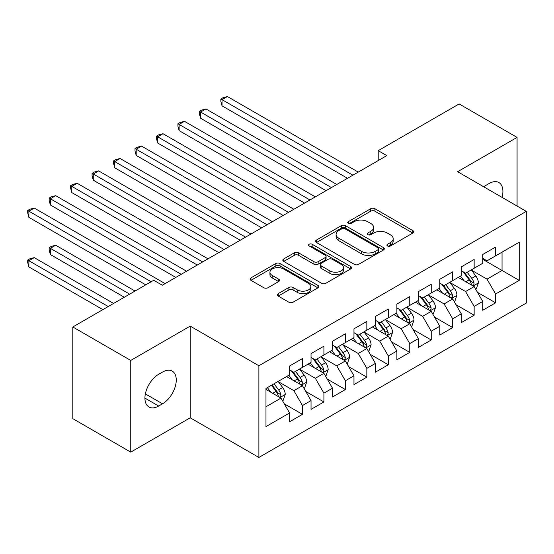 <?xml version="1.0" encoding="UTF-8"?>
<svg xmlns="http://www.w3.org/2000/svg" width="554" height="554" viewBox="0 0 554 554"><rect width="100%" height="100%" fill="white"/><g stroke="black" fill="none" stroke-linecap="round" stroke-linejoin="round"><path stroke-width="0.83" d="M387.502 245.976A2.084 1.205 0 0 0 390.452 245.976L412.834 233.054A2.978 1.717 0 0 0 413.706 231.842A2.978 1.717 0 0 0 412.834 230.623L374.913 208.733A2.978 1.717 0 0 0 370.702 208.733L348.321 221.655A2.084 1.205 0 0 0 347.711 222.507A2.084 1.205 0 0 0 348.321 223.352A2.084 1.205 0 0 0 351.271 223.352L354.165 221.683A9.536 5.505 0 0 1 367.648 221.683L370.806 223.504A9.536 5.505 0 0 1 373.597 227.396A9.536 5.505 0 0 1 370.806 231.288L367.911 232.964A2.084 1.205 0 0 0 367.302 233.816A2.084 1.205 0 0 0 367.911 234.667A2.084 1.205 0 0 0 370.861 234.667L373.756 232.992A9.536 5.505 0 0 1 387.239 232.992L390.397 234.82A9.536 5.505 0 0 1 393.195 238.712A9.536 5.505 0 0 1 390.397 242.604L387.502 244.272A2.084 1.205 0 0 0 386.893 245.124A2.084 1.205 0 0 0 387.502 245.976L387.502 244.272M278.219 293.627A2.978 1.717 0 0 0 277.346 294.839A2.978 1.717 0 0 0 278.219 296.058L288.863 302.2A2.978 1.717 0 0 0 293.073 302.2L317.934 287.845A2.978 1.717 0 0 0 318.806 286.633A2.978 1.717 0 0 0 317.934 285.414L280.012 263.524A2.978 1.717 0 0 0 275.802 263.524L250.941 277.873A2.978 1.717 0 0 0 250.069 279.091A2.978 1.717 0 0 0 250.941 280.303L263.794 287.727A2.978 1.717 0 0 0 268.004 287.727L278.641 281.584A2.978 1.717 0 0 0 279.514 280.366A2.978 1.717 0 0 0 278.641 279.154L272.27 275.47A7.971 4.598 0 0 1 269.937 272.215A7.971 4.598 0 0 1 274.853 267.97A7.971 4.598 0 0 1 283.544 268.967L308.502 283.378A7.971 4.598 0 0 1 310.836 286.633A7.971 4.598 0 0 1 305.919 290.885A7.971 4.598 0 0 1 297.235 289.881L293.073 287.484A2.978 1.717 0 0 0 288.863 287.484L278.219 293.627L278.219 296.058M130.758 360.432L130.758 452.126L190.209 417.806L190.209 326.112L130.758 360.432L72.809 326.978L153.721 280.262L162.308 285.22L386.796 155.612L378.216 150.653L378.216 160.57M190.209 326.112L258.884 365.758L526.3 211.372L526.3 303.066L258.884 457.452L258.884 365.758M517.069 206.046L517.069 137.399L457.625 171.719L526.3 211.372M517.069 137.399L459.127 103.944L378.216 150.653M354.373 264.376A2.978 1.717 0 0 0 358.59 264.376L383.444 250.02A2.978 1.717 0 0 0 384.317 248.808A2.978 1.717 0 0 0 383.444 247.59L345.53 225.7A2.978 1.717 0 0 0 341.312 225.7L316.459 240.048A2.978 1.717 0 0 0 315.586 241.267A2.978 1.717 0 0 0 316.459 242.479L354.373 264.376M310.025 246.426A2.084 1.205 0 0 1 312.137 246.724L312.137 244.245L350.689 266.502A2.978 1.717 0 0 1 351.561 267.721A2.978 1.717 0 0 1 350.689 268.932L325.828 283.288A2.978 1.717 0 0 1 321.618 283.288L283.696 261.391L283.696 258.96A2.978 1.717 0 0 0 282.824 260.179A2.978 1.717 0 0 0 283.696 261.391M283.696 258.96L294.34 252.818A2.978 1.717 0 0 1 298.551 252.818L313.931 261.696A2.978 1.717 0 0 0 318.141 261.696L325.198 257.624A2.978 1.717 0 0 0 326.071 256.405A2.978 1.717 0 0 0 325.198 255.193L309.187 245.948A2.084 1.205 0 0 1 308.578 245.097A2.084 1.205 0 0 1 309.866 243.982A2.084 1.205 0 0 1 312.137 244.245M482.735 259.327L502.049 270.477L502.049 252.139L519.216 242.223L495.608 255.858L495.608 247.056L482.735 254.494L482.735 263.288L474.148 268.247L474.148 259.445L461.274 266.883L461.274 275.677L452.687 280.636L452.687 271.841L439.807 279.271L439.807 288.073L431.227 293.024L431.227 284.23L418.346 291.667L418.346 300.462L409.759 305.42L409.759 296.619L396.886 304.056L396.886 312.851L388.299 317.809L388.299 309.014L375.425 316.445L375.425 325.246L366.838 330.198L366.838 321.403L353.964 328.834L353.964 337.635L345.377 342.594L345.377 333.792L332.497 341.229L332.497 350.024L323.917 354.982L323.917 346.181L311.036 353.618L311.036 362.413L302.456 367.371L302.456 358.576L289.576 366.007L289.576 374.809L265.968 388.437L265.968 426.601L289.576 412.972L280.989 398.104L265.968 389.427M519.216 242.223L519.216 280.386L495.608 294.022L487.028 279.147L471.468 270.165M477.472 292.346L495.608 302.816L495.608 294.022M495.608 302.816L482.735 310.254L482.735 301.452L474.148 306.41L465.561 291.543L450 282.554M456.011 304.735L474.148 315.205L474.148 306.41M474.148 315.205L461.274 322.643L461.274 313.841L452.687 318.799L444.1 303.931L428.54 294.95M434.551 317.13L452.687 327.601L452.687 318.799M452.687 327.601L439.807 335.031L439.807 326.237L431.227 331.188L422.64 316.32L407.079 307.338M413.09 329.519L431.227 339.99L431.227 331.188M431.227 339.99L418.346 347.42L418.346 338.626L409.759 343.584L401.179 328.716L385.619 319.727M391.63 341.908L409.759 352.379L409.759 343.584M409.759 352.379L396.886 359.816L396.886 351.014L388.299 355.973L379.719 341.105L364.158 332.123M370.169 354.304L388.299 364.767L388.299 355.973M388.299 364.767L375.425 372.205L375.425 363.41L366.838 368.362L358.251 353.494L342.697 344.512M348.701 366.693L366.838 377.163L366.838 368.362M366.838 377.163L353.964 384.594L353.964 375.799L345.377 380.757L336.79 365.882L321.23 356.901M327.241 379.081L345.377 389.552L345.377 380.757M345.377 389.552L332.497 396.989L332.497 388.188L323.917 393.146L315.33 378.278L299.769 369.296M305.78 391.47L323.917 401.941L323.917 393.146M323.917 401.941L311.036 409.378L311.036 400.584L302.456 405.535L293.869 390.667L278.309 381.685M284.32 403.866L302.456 414.337L302.456 405.535M302.456 414.337L289.576 421.767L289.576 412.972M289.576 369.85L293.869 372.33L302.456 367.371M265.968 406.774L280.989 398.104M311.036 357.462L315.33 359.941L323.917 354.982M293.869 390.667L302.456 385.709L286.57 376.54M311.036 400.584L302.456 385.709M332.497 345.066L336.79 347.545L345.377 342.594M315.33 378.278L323.917 373.32L308.031 364.151M332.497 388.188L323.917 373.32M353.964 332.677L358.251 335.156L366.838 330.198M336.79 365.882L345.377 360.931L329.498 351.762M353.964 375.799L345.377 360.931M375.425 320.288L379.719 322.767L388.299 317.809M358.251 353.494L366.838 348.535L350.959 339.367M375.425 363.41L366.838 348.535M396.886 307.899L401.179 310.372L409.759 305.42M379.719 341.105L388.299 336.146L372.42 326.978M396.886 351.014L388.299 336.146M418.346 295.504L422.64 297.983L431.227 293.024M401.179 328.716L409.759 323.758L393.88 314.589M418.346 338.626L409.759 323.758M439.807 283.115L444.1 285.594L452.687 280.636M422.64 316.32L431.227 311.369L415.341 302.193M439.807 326.237L431.227 311.369M461.274 270.726L465.561 273.205L474.148 268.247M444.1 303.931L452.687 298.973L436.801 289.804M461.274 313.841L452.687 298.973M482.735 258.33L487.028 260.809L495.608 255.858M465.561 291.543L474.148 286.584L458.269 277.416M482.735 301.452L474.148 286.584M72.809 326.978L72.809 418.672L130.758 452.126M190.209 417.806L258.884 457.452M487.028 279.147L502.049 270.477L519.216 280.386M502.062 197.376A19.425 11.218 120 0 0 498.884 182.529A19.425 11.218 120 0 0 489.168 183.492L485.311 185.722A19.425 11.218 120 0 0 483.69 186.767M158.659 374.31A19.425 11.218 120 0 0 145.972 391.429A19.425 11.218 120 0 0 148.95 406.996A19.425 11.218 120 0 0 158.659 406.034L162.523 403.804A19.425 11.218 120 0 0 175.209 386.685A19.425 11.218 120 0 0 172.239 371.118A19.425 11.218 120 0 0 162.523 372.08L158.659 374.31M388.333 246.274L390.397 245.083A9.536 5.505 0 0 0 393.195 241.191L393.195 238.712M373.597 227.396L373.597 229.875A9.536 5.505 0 0 1 370.806 233.767L368.742 234.958M412.792 233.075L374.913 211.206A2.978 1.717 0 0 0 370.702 211.206L349.152 223.65M383.41 250.041L345.53 228.172A2.978 1.717 0 0 0 341.312 228.172L316.493 242.507M378.181 249.66A2.084 1.205 0 0 0 378.791 248.808A2.084 1.205 0 0 0 378.181 247.957L344.9 228.74A2.084 1.205 0 0 0 341.95 228.74L338.896 230.499A9.536 5.505 0 0 0 336.098 234.39A9.536 5.505 0 0 0 338.896 238.282L361.644 251.419A9.536 5.505 0 0 0 375.127 251.419L378.181 249.66L378.181 252.132A2.084 1.205 0 0 0 378.791 251.281L378.791 248.808M336.098 234.39L336.098 236.87A9.536 5.505 0 0 0 338.896 240.761L338.896 238.282M378.181 252.132L375.127 253.898A9.536 5.505 0 0 1 361.644 253.898L338.896 240.761M283.738 261.419L294.34 255.297L294.34 252.818M326.071 256.405L326.071 258.884A2.978 1.717 0 0 1 325.198 260.103L318.141 264.175A2.978 1.717 0 0 1 313.931 264.175L298.551 255.297A2.978 1.717 0 0 0 294.34 255.297M312.137 246.724L350.647 268.96M329.886 270.913A7.971 4.598 0 0 0 338.57 271.91A7.971 4.598 0 0 0 343.494 267.658A7.971 4.598 0 0 0 341.16 264.403L332.365 259.327A2.978 1.717 0 0 0 328.148 259.327L321.091 263.399A2.978 1.717 0 0 0 320.219 264.618A2.978 1.717 0 0 0 321.091 265.83L329.886 270.913L329.886 273.392A7.971 4.598 0 0 0 338.57 274.389A7.971 4.598 0 0 0 343.494 270.137L343.494 267.658M320.219 264.618L320.219 267.097A2.978 1.717 0 0 0 321.091 268.309L321.091 265.83M329.886 273.392L321.091 268.309M310.836 286.633L310.836 289.112A7.971 4.598 0 0 1 305.919 293.357A7.971 4.598 0 0 1 297.235 292.36L293.073 289.957A2.978 1.717 0 0 0 288.863 289.957L278.26 296.078M269.937 272.215L269.937 274.694A7.971 4.598 0 0 0 272.27 277.949L272.27 275.47M278.607 281.605L272.27 277.949M317.892 287.872L280.012 266.003A2.978 1.717 0 0 0 275.802 266.003L250.983 280.331M475.734 289.333L476.253 289.036L478.393 282.845A8.04 4.647 -120 0 0 475.831 275.996L471.267 269.909M464.003 280.726L460.54 276.1M458.92 277.789L458.525 277.263M222.036 155.404L304.596 203.069L179.115 130.619L179.115 124.421L184.475 121.326L315.33 196.871M472.631 285.712L473.878 284.59L474.051 283.184A8.04 4.647 -120 0 0 471.752 278.35L467.195 272.263M464.591 272.637L470.221 280.158A4.1 2.368 60 0 1 470.969 281.404L474.051 283.184M463.179 271.82L469.176 279.832A8.04 4.647 60 0 1 471.482 284.673L471.641 285.137M352.891 175.189L222.036 99.644L227.403 96.548L358.251 172.093M347.524 178.291L222.036 105.842L222.036 99.644L220.859 98.958L222.999 97.726L227.403 96.548M222.036 105.842L220.859 101.437L220.859 98.958M454.273 301.729L454.792 301.431L456.932 295.234A8.04 4.647 -120 0 0 454.37 288.385L449.806 282.298M442.542 293.121L439.08 288.495M437.459 290.185L437.064 289.659M200.576 167.793L283.136 215.458L157.648 143.008L157.648 136.817L163.014 133.715L293.869 209.267M451.171 298.1L452.417 296.979L452.59 295.573A8.04 4.647 -120 0 0 450.291 290.739L445.728 284.652M443.131 285.033L448.761 292.547A4.1 2.368 60 0 1 449.502 293.793L452.59 295.573M441.711 284.216L447.715 292.228A8.04 4.647 60 0 1 450.014 297.062L450.18 297.526M432.812 314.118L433.325 313.82L435.472 307.622A8.04 4.647 -120 0 0 432.909 300.774L428.346 294.686M421.082 305.51L417.619 300.884M415.999 302.574L415.604 302.048M179.115 180.182L261.675 227.853L136.187 155.404L136.187 149.206L141.554 146.111L272.409 221.655M429.71 310.489L430.957 309.367L431.13 307.969A8.04 4.647 -120 0 0 428.831 303.128L424.267 297.041M421.67 297.422L427.3 304.942A4.1 2.368 60 0 1 428.041 306.182L431.13 307.969M420.251 296.605L426.255 304.617A8.04 4.647 60 0 1 428.554 309.451L428.72 309.921M331.424 187.577L200.576 112.033L205.943 108.937L336.79 184.482M326.064 190.68L200.576 118.231L200.576 112.033L199.392 111.354L201.538 110.114L205.943 108.937M200.576 118.231L199.392 113.833L199.392 111.354M309.963 199.973L177.931 123.743L180.078 122.503L184.475 121.326M179.115 130.619L177.931 126.222L177.931 123.743M411.352 326.507L411.864 326.209L414.011 320.011A8.04 4.647 -120 0 0 411.442 313.162L406.885 307.082M399.621 317.899L396.152 313.273M394.531 314.963L394.136 314.437M157.648 192.577L240.214 240.242L114.726 167.793L114.726 161.595L120.093 158.499L250.948 234.044M408.25 322.885L409.496 321.763L409.669 320.357A8.04 4.647 -120 0 0 407.37 315.517L402.806 309.437M400.203 309.811L405.84 317.331A4.1 2.368 60 0 1 406.581 318.578L409.669 320.357M398.79 308.993L404.794 317.006A8.04 4.647 60 0 1 407.093 321.846L407.259 322.31M389.891 338.896L390.404 338.598L392.551 332.407A8.04 4.647 -120 0 0 389.981 325.558L385.425 319.471M378.16 330.295L374.691 325.669M373.071 327.359L372.676 326.832M136.187 204.966L218.754 252.631L93.266 180.182L93.266 173.991L98.633 170.888L229.481 246.44M386.782 335.274L388.029 334.152L388.209 332.746A8.04 4.647 -120 0 0 385.903 327.913L381.346 321.826M378.742 322.206L384.372 329.72A4.1 2.368 60 0 1 385.12 330.967L388.209 332.746M377.329 321.389L383.326 329.395A8.04 4.647 60 0 1 385.632 334.235L385.792 334.699M288.502 212.362L156.47 136.132L158.617 134.892L163.014 133.715M157.648 143.008L156.47 138.611L156.47 136.132M267.042 224.751L135.01 148.527L137.157 147.288L141.554 146.111M136.187 155.404L135.01 151.007L135.01 148.527M368.424 351.291L368.943 350.994L371.09 344.796A8.04 4.647 -120 0 0 368.521 337.947L363.964 331.86M356.7 342.684L353.23 338.058M351.61 339.747L351.215 339.221M114.726 217.355L197.293 265.027L71.805 192.577L71.805 186.379L77.172 183.284L208.02 258.829M365.321 347.663L366.568 346.541L366.748 345.142A8.04 4.647 -120 0 0 364.442 340.301L359.885 334.214M357.282 334.595L362.912 342.109A4.1 2.368 60 0 1 363.659 343.355L366.748 345.142M355.869 333.778L361.866 341.79A8.04 4.647 60 0 1 364.172 346.624L364.331 347.095M245.581 237.147L113.549 160.916L115.696 159.677L120.093 158.499M114.726 167.793L113.549 163.395L113.549 160.916M346.963 363.68L347.483 363.382L349.622 357.185A8.04 4.647 -120 0 0 347.06 350.336L342.497 344.249M335.232 355.072L331.77 350.447M330.149 352.136L329.755 351.61M93.266 229.751L175.826 277.416L50.345 204.966L50.345 198.768L55.705 195.673L186.559 271.218M343.861 360.052L345.107 358.937L345.281 357.531A8.04 4.647 -120 0 0 342.981 352.69L338.425 346.603M335.821 346.984L341.451 354.505A4.1 2.368 60 0 1 342.192 355.744L345.281 357.531M334.408 346.167L340.405 354.179A8.04 4.647 60 0 1 342.711 359.02L342.871 359.484M224.121 249.535L92.089 173.305L94.228 172.065L98.633 170.888M93.266 180.182L92.089 175.784L92.089 173.305M325.503 376.069L326.022 375.771L328.162 369.58A8.04 4.647 -120 0 0 325.6 362.731L321.036 356.644M313.772 367.461L310.309 362.835M308.689 364.525L308.294 363.999M71.805 242.14L145.785 284.846L28.877 217.355L28.877 211.164L34.244 208.062L165.099 283.606M322.4 372.447L323.647 371.325L323.82 369.92A8.04 4.647 -120 0 0 321.521 365.086L316.957 358.999M314.36 359.373L319.99 366.893A4.1 2.368 60 0 1 320.731 368.14L323.82 369.92M312.941 358.563L318.945 366.568A8.04 4.647 60 0 1 321.244 371.409L321.41 371.873M202.653 261.924L70.621 185.701L72.768 184.461L77.172 183.284M71.805 192.577L70.621 188.173L70.621 185.701M304.042 388.465L304.555 388.167L306.701 381.969A8.04 4.647 -120 0 0 304.132 375.12L299.576 369.033M292.311 379.857L288.849 375.231M287.228 376.921L286.834 376.395M135.051 291.044L55.705 245.235L50.345 248.337L50.345 254.528L124.318 297.242M300.94 384.836L302.186 383.714L302.359 382.308A8.04 4.647 -120 0 0 300.06 377.475L295.497 371.388M292.893 371.769L298.53 379.282A4.1 2.368 60 0 1 299.271 380.529L302.359 382.308M291.48 370.951L297.484 378.964A8.04 4.647 60 0 1 299.783 383.797L299.949 384.261M50.345 254.528L49.161 250.131L49.161 247.652L129.684 294.139M49.161 247.652L51.307 246.412L55.705 245.235M181.193 274.32L49.161 198.09L51.307 196.85L55.705 195.673M50.345 204.966L49.161 200.569L49.161 198.09M282.582 400.854L283.094 400.556L285.241 394.358A8.04 4.647 -120 0 0 282.672 387.509L278.115 381.422M270.851 392.246L267.381 387.62M113.591 303.433L34.244 257.624L28.877 260.726L28.877 266.917L102.857 309.631M279.479 397.225L280.726 396.103L280.899 394.704A8.04 4.647 -120 0 0 278.593 389.864L274.036 383.777M272.021 384.94L277.062 391.678A4.1 2.368 60 0 1 277.81 392.918L280.899 394.704M271.46 385.265L276.024 391.353A8.04 4.647 60 0 1 278.323 396.186L278.489 396.657M28.877 266.917L27.7 262.52L27.7 260.041L108.224 306.535M27.7 260.041L29.847 258.801L34.244 257.624M151.145 281.751L27.7 210.478L29.847 209.239L34.244 208.062M28.877 217.355L27.7 212.958L27.7 210.478M390.397 245.083L390.397 242.604M367.911 234.667L367.911 232.964M370.806 233.767L370.806 231.288M348.321 223.352L348.321 221.655M370.702 211.206L370.702 208.733M374.913 211.206L374.913 208.733M412.834 233.054L412.834 230.623M316.459 242.479L316.459 240.048M341.312 228.172L341.312 225.7M345.53 228.172L345.53 225.7M383.444 250.02L383.444 247.59M361.644 253.898L361.644 251.419M375.127 253.898L375.127 251.419M298.551 255.297L298.551 252.818M313.931 264.175L313.931 261.696M318.141 264.175L318.141 261.696M325.198 260.103L325.198 257.624M350.689 268.932L350.689 266.502M288.863 289.957L288.863 287.484M293.073 289.957L293.073 287.484M297.235 292.36L297.235 289.881M278.641 281.584L278.641 279.154M250.941 280.303L250.941 277.873M275.802 266.003L275.802 263.524M280.012 266.003L280.012 263.524M317.934 287.845L317.934 285.414M144.926 398.104L158.659 406.034M145.356 393.894L162.523 403.804M473.137 286.002L478.344 282.997M471.752 278.35L475.831 275.996M465.817 281.771L469.176 279.832M451.676 298.391L456.884 295.386M450.291 290.739L454.37 288.385M444.356 294.167L447.715 292.228M430.216 310.787L435.423 307.782M428.831 303.128L432.909 300.774M422.896 306.556L426.255 304.617M408.755 323.176L413.956 320.17M407.37 315.517L411.442 313.162M401.428 318.945L404.794 317.006M387.294 335.565L392.495 332.559M385.903 327.913L389.981 325.558M379.968 331.34L383.326 329.395M365.827 347.954L371.035 344.948M364.442 340.301L368.521 337.947M358.507 343.729L361.866 341.79M344.366 360.349L349.574 357.344M342.981 352.69L347.06 350.336M337.047 356.118L340.405 354.179M322.906 372.738L328.113 369.733M321.521 365.086L325.6 362.731M315.586 368.507L318.945 366.568M301.445 385.127L306.653 382.121M300.06 377.475L304.132 375.12M294.119 380.903L297.484 378.964M279.985 397.523L285.185 394.517M278.593 389.864L282.672 387.509M272.658 393.292L276.024 391.353"/></g></svg>
